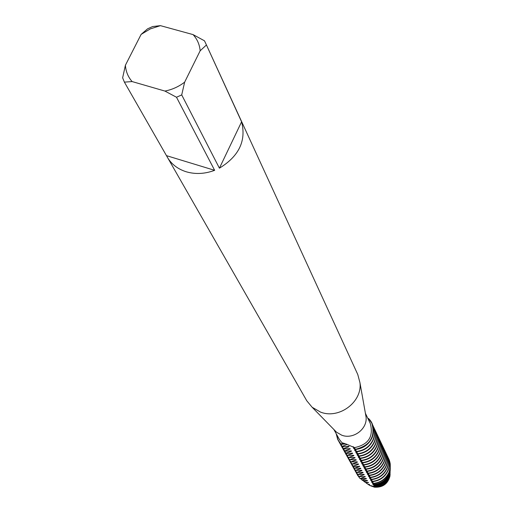 <?xml version="1.0" encoding="UTF-8"?>
<svg xmlns="http://www.w3.org/2000/svg" width="513" height="513" viewBox="0 0 513 513"><rect width="100%" height="100%" fill="white"/><g stroke="black" fill="none" stroke-linecap="round" stroke-linejoin="round"><path stroke-width="0.77" d="M373.605 483.586L374.195 484.67L371.604 482.021L374.471 485.253L372.656 483.996L374.734 486.125L374.746 486.715L373.701 485.958L374.477 487.196C382.57 487.632 387.719 484.009 389.918 476.333L390.111 474.172C388.886 483.086 383.679 487.427 374.484 487.196L372.239 485.965L374.477 487.196L369.828 485.503L372.239 485.965L369.828 485.503L368.629 484.714L369.443 484.407L367.93 484.234L366.192 483.009L368.379 482.438L365.16 482.278L364.006 481.444L367.468 480.752L367.308 480.463L362.659 480.469L361.954 479.956L366.385 478.757L366.231 478.462L360.126 478.648L365.301 476.744L358.927 476.481L364.198 474.717L364.038 474.416L357.798 474.448L363.095 472.672L362.928 472.37L356.663 472.396L361.979 470.607L361.812 470.306L355.515 470.331L360.851 468.529L360.684 468.222L354.361 468.241L359.716 466.432M365.577 414.26L366.051 416.934C367.648 428.958 353.226 439.788 341.716 435.184L336.477 432.151L334.579 430.208M345.711 443.873L341.139 444.393L343.999 443.226L341.049 444.226L342.44 443.347L342.363 442.86L346.615 444.207L354.483 447.65L355.4 449.497C363.223 448.561 368.796 444.591 372.111 437.589C374.06 432.722 373.99 427.989 371.912 423.392L371.867 423.308M365.403 413.292L370.309 423.546C373.733 436.601 368.456 444.636 354.483 447.65M205.296 42.496L241.591 121.805C246.42 140.729 239.026 156.183 219.41 168.181L181.711 94.905L184.642 82.157L200.16 50.793C199.602 44.535 197.236 39.142 193.055 34.602L204.456 40.796L205.296 42.496L357.779 374.516L359.946 382.666C362.511 401.923 339.099 419.474 320.554 412.106L312.148 407.264L306.768 400.768L124.39 82.131L122.633 77.816L125.416 65.215L141.12 34.397L150.296 28.901L160.428 25.65L152.63 26.548L147.558 28.843L141.12 34.397M181.711 94.905L176.504 97.252L214.646 170.322C204.86 173.971 195.357 174.452 186.155 171.752C177.71 169.046 171.413 164.173 167.27 157.125M368.405 418.428L371.829 423.219C375.542 437.018 370.033 445.72 355.31 449.33C370.822 448.804 379.44 428.214 368.405 418.428L367.917 418.55M369.79 485.478L369.289 485.151L369.79 485.478M342.44 443.347L339.388 439.461L333.892 429.509M341.049 444.226L337.663 439.372L336.182 433.652L338.24 440.507L341.049 444.226M124.39 82.131L132.11 81.567C128.045 76.912 125.813 71.461 125.416 65.215M132.11 81.567L164.923 91.064L176.504 97.252M184.642 82.157C178.723 86.678 172.15 89.653 164.923 91.064M193.055 34.602L160.428 25.65M214.646 170.322L166.475 155.651M241.591 121.805L219.41 168.181M200.16 50.793L206.341 45.067M372.361 424.431L372.88 425.431C374.952 430.016 375.022 434.735 373.086 439.583C369.777 446.56 364.23 450.517 356.439 451.44L356.612 451.773C364.403 450.844 369.944 446.894 373.246 439.923C375.183 435.075 375.118 430.362 373.041 425.777L372.957 425.604M373.49 426.803L374.003 427.797C376.067 432.363 376.138 437.063 374.208 441.898C370.925 448.843 365.397 452.78 357.638 453.704L357.811 454.031C365.57 453.107 371.085 449.176 374.375 442.232C376.298 437.403 376.228 432.709 374.163 428.143L374.08 427.97M374.605 429.163L375.112 430.144C377.177 434.697 377.247 439.378 375.33 444.187C372.053 451.107 366.558 455.031 358.831 455.948L359.004 456.269C366.724 455.352 372.22 451.434 375.49 444.521C377.408 439.712 377.337 435.03 375.279 430.484L375.195 430.317M375.715 431.497L376.221 432.472C378.273 437.005 378.344 441.667 376.433 446.457C373.175 453.351 367.706 457.256 360.011 458.167L360.184 458.487C367.872 457.577 373.342 453.678 376.593 446.791C378.504 442.001 378.434 437.339 376.382 432.805L376.298 432.639M376.811 433.806L377.311 434.774C379.357 439.295 379.434 443.937 377.53 448.708C374.291 455.576 368.841 459.462 361.184 460.366L361.351 460.687C369.007 459.783 374.452 455.897 377.69 449.035C379.588 444.264 379.517 439.622 377.472 435.107L377.395 434.941M377.901 436.101L378.402 437.057C380.434 441.558 380.511 446.188 378.62 450.94C375.394 457.782 369.969 461.649 362.345 462.553L362.511 462.867C370.136 461.969 375.554 458.103 378.78 451.267C380.665 446.515 380.595 441.885 378.556 437.39L378.479 437.223M378.985 438.371L379.473 439.327C381.505 443.809 381.576 448.42 379.697 453.152C376.491 459.969 371.085 463.823 363.493 464.714L363.659 465.028C371.252 464.137 376.645 460.283 379.857 453.473C381.736 448.74 381.659 444.136 379.633 439.654L379.549 439.487M380.056 440.629L380.537 441.571C382.563 446.034 382.64 450.632 380.768 455.345C377.574 462.13 372.194 465.971 364.634 466.856L364.801 467.17C372.355 466.279 377.728 462.444 380.922 455.666C382.794 450.953 382.717 446.361 380.697 441.892L380.614 441.731M381.114 442.86L381.595 443.796C383.615 448.247 383.692 452.825 381.826 457.519C378.645 464.278 373.297 468.1 365.763 468.985L365.929 469.292C373.451 468.407 378.806 464.592 381.98 457.84C383.839 453.139 383.762 448.567 381.749 444.117L381.672 443.957M382.166 445.072L382.647 446.002C384.654 450.44 384.731 454.993 382.878 459.674C379.716 466.407 374.381 470.216 366.885 471.094L367.045 471.396C374.541 470.517 379.87 466.715 383.031 459.988C384.885 455.313 384.801 450.754 382.794 446.323L382.717 446.163M383.211 447.272L383.686 448.189C385.686 452.607 385.763 457.147 383.916 461.815C380.768 468.516 375.465 472.306 367.994 473.178L368.161 473.486C375.619 472.614 380.922 468.824 384.07 462.123C385.911 457.461 385.834 452.921 383.833 448.509L383.756 448.349M384.243 449.446L384.712 450.356C386.706 454.762 386.789 459.289 384.949 463.932C381.819 470.613 376.536 474.384 369.097 475.25L369.257 475.551C376.689 474.685 381.967 470.915 385.103 464.239C386.937 459.597 386.853 455.076 384.865 450.67L384.788 450.517M385.269 451.607L385.738 452.511C387.719 456.897 387.802 461.405 385.975 466.035C382.858 472.685 377.594 476.442 370.187 477.308L370.348 477.603C377.748 476.744 383.006 472.986 386.122 466.336C387.95 461.713 387.866 457.205 385.885 452.819L385.808 452.665M386.289 453.748L386.744 454.64C388.726 459.013 388.809 463.502 386.988 468.113C383.884 474.743 378.645 478.488 371.271 479.341L371.431 479.636C378.799 478.783 384.038 475.044 387.135 468.414C388.957 463.81 388.873 459.321 386.892 454.948L386.821 454.794M387.296 455.865L387.751 456.756C389.726 461.11 389.809 465.586 387.995 470.177C384.904 476.782 379.691 480.508 372.348 481.361L372.502 481.656C379.844 480.803 385.058 477.077 388.142 470.479C389.951 465.887 389.867 461.418 387.899 457.064L387.822 456.91M388.296 457.974L388.745 458.853C390.714 463.194 390.797 467.651 388.995 472.229C385.917 478.809 380.723 482.521 373.413 483.368L373.541 483.592C380.832 482.759 386.007 479.065 389.066 472.511L390.355 466.509M390.31 467.317L390.072 470.427L389.085 473.807C386.103 480.149 381.082 483.663 374.022 484.355M374.195 484.67C381.178 484.048 386.142 480.61 389.091 474.345L390.29 468.516M390.246 469.139L390.027 472.172L389.098 475.346C386.193 481.476 381.319 484.779 374.471 485.253M374.637 485.728C381.403 485.401 386.225 482.214 389.11 476.167L390.22 470.575M390.188 471.011L389.117 476.866C386.238 482.861 381.441 485.946 374.734 486.125M374.74 486.715C381.422 486.843 386.218 483.932 389.13 477.969L390.149 472.614M390.124 472.871L389.136 478.379C386.193 484.349 381.377 487.203 374.682 486.92M354.784 448.182L354.079 447.246M353.072 446.599L355.195 449.035M355.477 449.491L356.439 451.44M356.035 450.529L353.438 448.009L356.355 451.241M356.689 451.767L357.638 453.704M357.24 452.793L354.65 450.273L357.555 453.498M357.888 454.024L358.831 455.948M358.433 455.037L355.849 452.524L358.747 455.736M359.081 456.262L360.011 458.167M359.613 457.256L357.035 454.749L359.927 457.949M360.261 458.481L361.184 460.366M360.786 459.462L358.215 456.961L361.094 460.148M361.428 460.68L362.345 462.553M361.947 461.649L359.389 459.148L362.255 462.328M362.588 462.861L363.493 464.714M363.101 463.81L360.543 461.315L363.403 464.489M363.736 465.022L364.634 466.856M364.236 465.958L361.691 463.47L364.538 466.625M364.878 467.163L365.763 468.985M365.371 468.087L362.832 465.599L365.673 468.747M366.006 469.286L366.885 471.094M366.494 470.197L363.961 467.715L366.789 470.851M367.122 471.389L367.994 473.178M367.603 472.287L365.083 469.812L367.898 472.941M368.231 473.48L369.097 475.25M368.706 474.358L366.192 471.889L369.001 475.006M369.334 475.545L370.187 477.308M369.796 476.417L367.289 473.948L370.091 477.058M370.424 477.597L371.271 479.341M370.88 478.456L368.385 475.993L371.168 479.091M371.508 479.636L372.348 481.361M371.957 480.476L369.463 478.02L372.246 481.104M372.579 481.649L373.413 483.368M373.022 482.476L370.54 480.027L373.304 483.105M359.113 466.054L359.716 466.426L353.361 466.445L353.194 466.137L358.568 464.31L358.401 464.002L352.014 464.015L357.414 462.181L357.247 461.867L350.828 461.873L356.246 460.026L356.08 459.712L349.635 459.719L355.073 457.852L354.9 457.532L348.423 457.538L353.887 455.659L353.714 455.339L347.205 455.339L352.688 453.454L352.514 453.126L346.16 453.447L345.98 453.12L351.482 451.222L351.309 450.895L344.922 451.216L344.742 450.889L350.264 448.971L350.084 448.644L343.672 448.958L343.486 448.631L349.039 446.701L348.859 446.368L342.408 446.688L342.229 446.355L347.218 444.418M374.208 486.298L373.855 486.241M366.192 483.015L365.346 482.265M373.169 484.343L372.81 484.285M368.539 482.727L367.975 482.38M364.006 481.444L362.973 480.418M372.117 482.367L371.758 482.31M367.468 480.752L366.898 480.399M361.954 479.956L360.742 478.648M371.059 480.38L370.694 480.322M366.385 478.757L365.814 478.398M388.783 458.93L390.226 463.778L390.111 468.805C387.975 477.346 382.435 482.252 373.49 483.509M360.126 478.648L357.439 475.057M360.043 478.501L356.945 474.102M369.988 478.373L369.623 478.315M365.301 476.744L364.724 476.385M356.355 473.101L359.087 476.776M358.927 476.481L355.81 472.069M368.911 476.346L368.539 476.288M364.198 474.717L363.621 474.352M355.22 471.062L357.965 474.743M357.798 474.448L354.675 470.017M367.827 474.307L367.449 474.249M363.095 472.672L362.505 472.306M354.073 468.997L356.83 472.697M356.663 472.396L353.521 467.946M366.731 472.249L366.353 472.191M361.979 470.607L361.383 470.241M352.918 466.92L355.682 470.633M355.515 470.331L352.36 465.855M365.622 470.177L365.243 470.113M360.851 468.529L360.254 468.157M351.751 464.823L354.528 468.549M354.361 468.241L351.193 463.746M364.512 468.08L364.127 468.023M350.578 462.707L353.361 466.445M353.194 466.137L350.013 461.623M363.384 465.971L362.999 465.913M358.568 464.31L357.959 463.938M349.391 460.571L352.187 464.329M352.014 464.015L348.821 459.481M362.249 463.842L361.857 463.784M357.414 462.181L356.798 461.796M348.192 458.417L351.001 462.187M350.828 461.873L347.622 457.32M361.107 461.694L360.716 461.636M356.246 460.026L355.631 459.642M346.987 456.249L349.808 460.033M349.635 459.719L346.41 455.134M359.953 459.526L359.555 459.468M355.073 457.852L354.451 457.468M345.768 454.056L348.603 457.852M348.423 457.538L345.185 452.934M358.792 457.34L358.388 457.282M353.887 455.659L353.258 455.268M344.544 451.85L347.384 455.659M347.205 455.339L343.954 450.715M357.619 455.134L357.208 455.076M352.688 453.454L352.053 453.056M343.306 449.619L346.16 453.447M345.98 453.12L342.71 448.477M356.432 452.908L356.022 452.851M351.482 451.222L350.841 450.824M342.056 447.368L344.922 451.216M344.742 450.889L341.459 446.22M355.24 450.664L354.823 450.606M350.264 448.971L349.616 448.574M340.792 445.104L343.672 448.958M343.486 448.631L340.19 443.944M354.034 448.4L353.611 448.336M349.039 446.701L348.385 446.297M338.285 440.59L341.139 444.393M339.523 442.815L342.408 446.688M342.229 446.355L338.913 441.642M368.635 484.714L367.981 484.234M369.597 484.689L369.039 484.343M366.051 416.934L359.946 382.666M336.477 432.151L312.148 407.264M389.918 476.333L389.938 475.615M389.951 475.153L389.983 473.903M390.002 473.108L390.027 472.172M390.053 471.043L390.072 470.427M383.833 448.509L383.686 448.189M382.794 446.323L382.647 446.002M381.749 444.117L381.595 443.796M380.697 441.892L380.537 441.571M379.633 439.654L379.473 439.327M378.556 437.39L378.402 437.057M345.858 454.217L345.679 453.896M377.472 435.107L377.311 434.774M344.633 452.011L344.454 451.684M376.382 432.805L376.221 432.472M343.396 449.786L343.21 449.459M375.279 430.484L375.112 430.144M342.145 447.535L341.959 447.208M374.163 428.143L374.003 427.797M340.882 445.271L340.703 444.938M373.041 425.777L372.88 425.431M339.612 442.982L339.426 442.648"/></g></svg>
